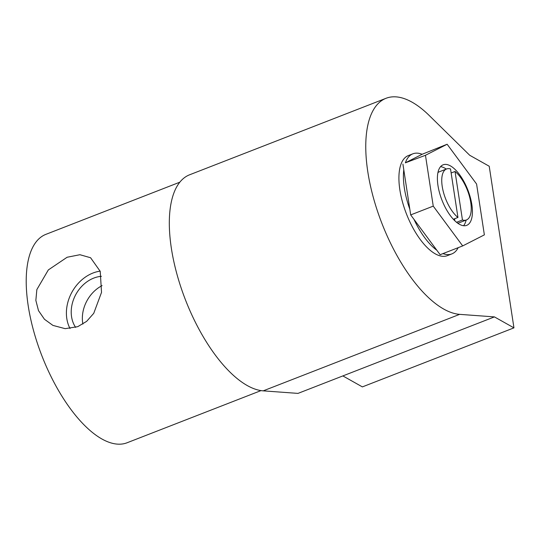 <?xml version="1.0" encoding="UTF-8"?>
<svg xmlns="http://www.w3.org/2000/svg" width="541" height="541" viewBox="0 0 541 541"><rect width="100%" height="100%" fill="white"/><g stroke="black" fill="none" stroke-linecap="round" stroke-linejoin="round"><path stroke-width="0.81" d="M463.563 225.719A32.487 13.904 68.7 0 0 466.126 220.072M446.271 169.09A32.487 13.904 68.7 0 0 444.749 168.123A32.487 13.904 68.7 0 0 440.563 166.662M459.377 224.251A32.487 13.904 68.7 0 0 466.7 225.354A32.487 13.904 68.7 0 0 470.298 197.384A32.487 13.904 68.7 0 0 450.45 165.904A32.487 13.904 68.7 0 0 443.126 164.809A32.487 13.904 68.7 0 0 439.522 192.772A32.487 13.904 68.7 0 0 459.377 224.251M494.433 316.898L459.661 314.355A115.186 49.292 -111.3 0 1 443.701 309.053A115.186 49.292 -111.3 0 1 373.317 197.438A115.186 49.292 -111.3 0 1 386.071 98.279A115.186 49.292 -111.3 0 1 412.046 102.168A115.186 49.292 -111.3 0 1 429.229 115.504L469.703 155.267L489.22 166.243L513.95 327.866L362.375 386.896L342.859 375.921L494.433 316.898L513.95 327.866M386.071 98.279L189.634 174.777A115.186 49.292 68.7 0 0 176.873 273.935A115.186 49.292 68.7 0 0 247.257 385.55A115.186 49.292 68.7 0 0 263.217 390.852L297.99 393.395L342.859 375.921M458.186 247.67A53.701 22.979 -111.3 0 1 451.85 253.905L447.36 255.656A53.701 22.979 -111.3 0 1 435.255 253.837A53.701 22.979 -111.3 0 1 402.436 201.8A53.701 22.979 -111.3 0 1 408.381 155.565L412.871 153.82A53.701 22.979 -111.3 0 1 422.136 154.273L447.137 144.244L425.463 155.287L433.246 206.128L462.69 245.918L484.364 234.868L476.58 184.028L447.137 144.244M414.007 219.396L436.817 250.219A53.701 22.979 -111.3 0 1 414.007 219.396L410.687 214.912L409.814 209.184A53.701 22.979 -111.3 0 1 403.789 169.8L409.814 209.184M422.136 154.273L405.351 162.827A53.701 22.979 -111.3 0 1 412.871 153.82M453.331 219.254L457.95 217.455L450.525 168.941A27.354 11.706 -111.3 0 0 446.562 168.975L439.285 171.808A27.354 11.706 68.7 0 0 437.94 172.586M457.95 217.455A27.354 11.706 -111.3 0 1 443.011 190.486A27.354 11.706 -111.3 0 1 446.562 168.975M451.147 172.985L455.028 171.47L462.454 219.991L456.536 222.297M454.562 218.78L454.873 220.823M457.618 223.129A27.354 11.706 68.7 0 0 459.14 222.791L466.416 219.957A27.354 11.706 -111.3 0 1 462.454 219.991M455.028 171.47A27.354 11.706 -111.3 0 1 469.967 198.439A27.354 11.706 -111.3 0 1 466.416 219.957M405.351 162.827L425.463 155.287M410.687 214.912L433.246 206.128M402.91 164.072L403.789 169.8M436.817 250.219L440.137 254.703L462.69 245.918M451.85 253.905A53.701 22.979 -111.3 0 1 442.957 253.601M67.125 257.252L48.325 269.932L36.849 289.591L35.855 300.411L38.499 310.649L44.457 319.264L52.917 325.398L65.184 328.664L77.742 326.669L86.634 321.361L93.749 313.32L101.525 292.397L100.227 271.345L90.584 257.739L79.933 254.716L67.125 257.252M100.159 271.136A37.173 29.789 -60.7 0 0 93.005 273.016A37.173 29.789 -60.7 0 0 70.039 328.543M101.424 276.316A31.534 25.271 -60.7 0 0 93.782 278.088A31.534 25.271 -60.7 0 0 75.639 327.4M102.093 285.621A31.534 25.271 -60.7 0 0 82.888 324.086M179.855 182.182L45.938 234.334A111.838 47.858 68.7 0 0 33.549 330.605A111.838 47.858 68.7 0 0 101.891 438.981A111.838 47.858 68.7 0 0 127.108 442.754L261.019 390.602M263.217 390.852L459.661 314.355"/></g></svg>
